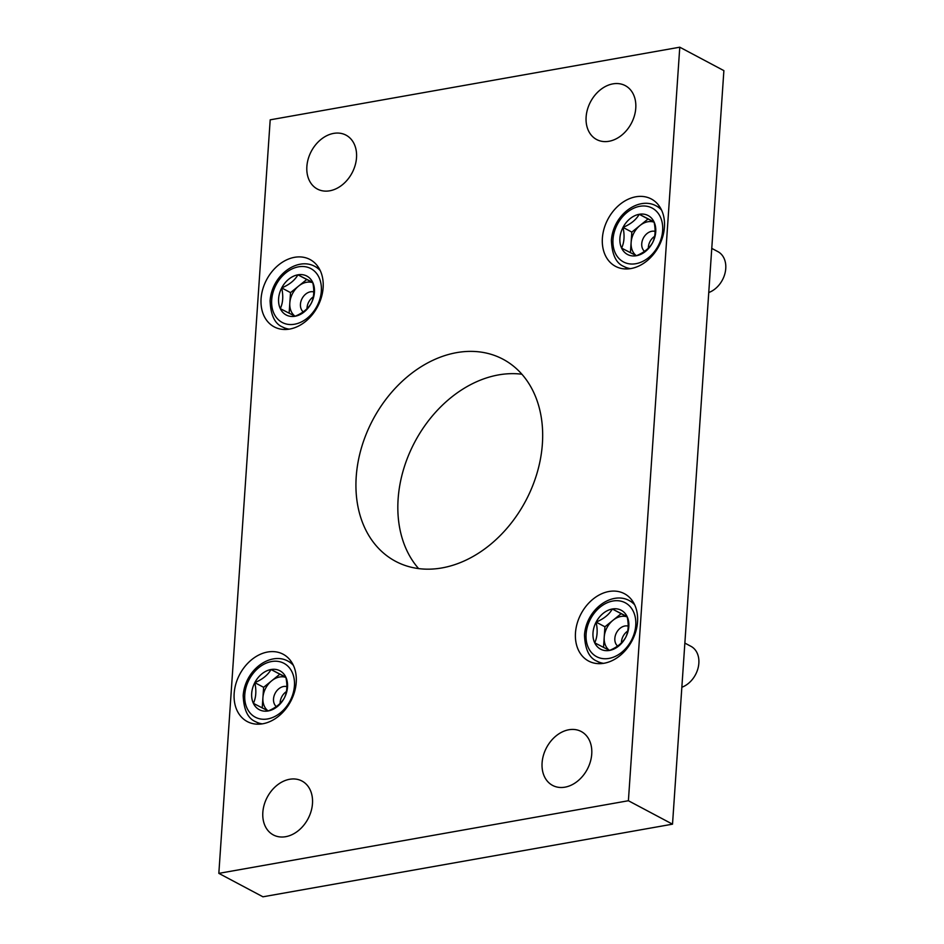<?xml version="1.0" encoding="UTF-8"?>
<svg xmlns="http://www.w3.org/2000/svg" width="944" height="944" viewBox="0 0 944 944"><rect width="100%" height="100%" fill="white"/><g stroke="black" fill="none" stroke-linecap="round" stroke-linejoin="round"><path stroke-width="1.42" d="M270.196 119.829L679.774 47.2L628.397 800.736L218.831 873.365L270.196 119.829M628.397 800.736L672.517 824.171L723.883 70.635L679.774 47.2M672.517 824.171L262.939 896.8L218.831 873.365M306.871 166.498A30.515 23.069 118 0 1 321.09 139.346A30.515 23.069 118 0 1 346.011 135.145A30.515 23.069 118 0 1 352.065 172.917A30.515 23.069 118 0 1 317.373 189.048A30.515 23.069 118 0 1 306.871 166.498M262.833 812.383A30.515 23.069 118 0 1 277.064 785.231A30.515 23.069 118 0 1 301.974 781.03A30.515 23.069 118 0 1 308.027 818.802A30.515 23.069 118 0 1 273.335 834.933A30.515 23.069 118 0 1 262.833 812.383M586.118 116.985A30.515 23.069 118 0 1 600.349 89.822A30.515 23.069 118 0 1 625.27 85.633A30.515 23.069 118 0 1 631.312 123.404A30.515 23.069 118 0 1 596.62 139.523A30.515 23.069 118 0 1 586.118 116.985M542.092 762.87A30.515 23.069 118 0 1 556.311 735.706A30.515 23.069 118 0 1 581.233 731.517A30.515 23.069 118 0 1 587.286 769.289A30.515 23.069 118 0 1 552.594 785.408A30.515 23.069 118 0 1 542.092 762.87M664.434 227.162A38.149 28.839 -62 0 0 651.313 198.983A38.149 28.839 -62 0 0 607.948 219.138A38.149 28.839 -62 0 0 615.512 266.35A38.149 28.839 -62 0 0 646.664 261.11A38.149 28.839 -62 0 0 664.434 227.162M296.227 682.394A38.149 28.839 -62 0 0 283.094 654.204A38.149 28.839 -62 0 0 239.729 674.37A38.149 28.839 -62 0 0 247.293 721.582A38.149 28.839 -62 0 0 278.445 716.343A38.149 28.839 -62 0 0 296.227 682.394M637.53 621.872A38.149 28.839 -62 0 0 624.397 593.682A38.149 28.839 -62 0 0 581.044 613.848A38.149 28.839 -62 0 0 588.608 661.06A38.149 28.839 -62 0 0 619.748 655.82A38.149 28.839 -62 0 0 637.53 621.872M323.131 287.684A38.149 28.839 -62 0 0 309.998 259.506A38.149 28.839 -62 0 0 266.645 279.66A38.149 28.839 -62 0 0 274.197 326.872A38.149 28.839 -62 0 0 305.349 321.633A38.149 28.839 -62 0 0 323.131 287.684M542.387 443.774A114.436 86.506 -62 0 0 502.999 359.216A114.436 86.506 -62 0 0 372.915 419.691A114.436 86.506 -62 0 0 395.607 561.338A114.436 86.506 -62 0 0 489.051 545.608A114.436 86.506 -62 0 0 542.387 443.774M521.89 374.237A114.436 86.506 -62 0 0 414.817 441.957A114.436 86.506 -62 0 0 418.617 568.595M318.895 268.049A38.149 28.839 -62 0 0 318.069 268.108M285.843 328.736A38.149 28.839 -62 0 0 286.268 329.456M633.294 602.237A38.149 28.839 -62 0 0 632.468 602.296M600.242 662.924A38.149 28.839 -62 0 0 600.667 663.644M291.979 662.759A38.149 28.839 -62 0 0 291.153 662.818M258.939 723.446A38.149 28.839 -62 0 0 259.352 724.166M660.198 207.527A38.149 28.839 -62 0 0 659.372 207.586M627.158 268.214A38.149 28.839 -62 0 0 627.571 268.934M636.409 255.73A22.019 16.65 118 0 1 621.6 248.119L636.409 255.73C643.985 252.579 649.401 248.201 652.634 242.62A22.019 16.65 118 0 1 636.409 255.73M623.016 227.398C624.763 235.481 624.291 242.384 621.6 248.119A22.019 16.65 118 0 1 623.016 227.398A22.019 16.65 118 0 1 639.23 214.288C636.103 219.799 630.686 224.176 623.016 227.398L631.831 232.094L648.056 218.984L654.074 222.076M654.039 221.899A22.019 16.65 118 0 1 652.634 242.62C655.325 236.897 655.797 229.994 654.039 221.899L639.23 214.288A22.019 16.65 118 0 1 654.039 221.899M711.764 248.378L717.877 251.623A22.892 17.299 118 0 1 725.169 272.545A22.892 17.299 118 0 1 708.755 292.534M630.427 252.685L631.831 232.094M636.35 255.694A19.069 14.42 118 0 1 631.135 242.443A19.069 14.42 118 0 1 639.949 225.533A19.069 14.42 118 0 1 654.098 222.194M648.056 218.984L639.23 214.288M648.339 248.178A11.446 8.649 118 0 1 648.363 247.21A11.446 8.649 118 0 1 654.629 236.342M644.516 251.352A11.446 8.649 118 0 1 641.743 243.694A11.446 8.649 118 0 1 655.112 231.41M295.106 316.252A22.019 16.65 118 0 1 280.297 308.641L295.106 316.252C302.682 313.101 308.086 308.723 311.319 303.142A22.019 16.65 118 0 1 295.106 316.252M281.701 287.92C283.46 296.003 282.988 302.906 280.297 308.641A22.019 16.65 118 0 1 281.701 287.92A22.019 16.65 118 0 1 297.926 274.81C294.788 280.321 289.383 284.699 281.701 287.92L290.528 292.616L306.753 279.507L312.771 282.598M312.735 282.421A22.019 16.65 118 0 1 311.319 303.142C314.01 297.419 314.482 290.516 312.735 282.421L297.926 274.81A22.019 16.65 118 0 1 312.735 282.421M289.124 313.207L290.528 292.616M295.047 316.216A19.069 14.42 118 0 1 289.82 302.965A19.069 14.42 118 0 1 298.634 286.056A19.069 14.42 118 0 1 312.794 282.716M306.753 279.507L297.926 274.81M307.024 308.7A11.446 8.649 118 0 1 307.06 307.732A11.446 8.649 118 0 1 313.314 296.864M303.213 311.874A11.446 8.649 118 0 1 300.44 304.216A11.446 8.649 118 0 1 313.797 291.932M609.505 650.44A22.019 16.65 118 0 1 594.696 642.829L609.505 650.44C617.081 647.289 622.485 642.911 625.719 637.33A22.019 16.65 118 0 1 609.505 650.44M596.101 622.108C597.859 630.191 597.387 637.094 594.696 642.829A22.019 16.65 118 0 1 596.101 622.108A22.019 16.65 118 0 1 612.326 608.998C609.187 614.509 603.782 618.886 596.101 622.108L604.927 626.792L621.152 613.683L627.17 616.786M627.135 616.609A22.019 16.65 118 0 1 625.719 637.33C628.409 631.607 628.881 624.704 627.135 616.609L612.326 608.998A22.019 16.65 118 0 1 627.135 616.609M684.86 643.088L690.973 646.333A22.892 17.299 118 0 1 698.265 667.243A22.892 17.299 118 0 1 681.851 687.244M603.523 647.395L604.927 626.792M609.446 650.404A19.069 14.42 118 0 1 604.219 637.153A19.069 14.42 118 0 1 613.034 620.243A19.069 14.42 118 0 1 627.194 616.904M621.152 613.683L612.326 608.998M621.423 642.888A11.446 8.649 118 0 1 621.459 641.92A11.446 8.649 118 0 1 627.725 631.052M617.612 646.062A11.446 8.649 118 0 1 614.839 638.404A11.446 8.649 118 0 1 628.197 626.12M268.19 710.95A22.019 16.65 118 0 1 253.381 703.351L268.19 710.95C275.766 707.811 281.182 703.433 284.415 697.852A22.019 16.65 118 0 1 268.19 710.95M254.797 682.63C256.544 690.713 256.072 697.616 253.381 703.351A22.019 16.65 118 0 1 254.797 682.63A22.019 16.65 118 0 1 271.022 669.52C267.884 675.031 262.467 679.409 254.797 682.63L263.624 687.315L279.837 674.205L285.855 677.308M285.82 677.131A22.019 16.65 118 0 1 284.415 697.852C287.106 692.129 287.578 685.226 285.82 677.131L271.022 669.52A22.019 16.65 118 0 1 285.82 677.131M262.22 707.917L263.624 687.315M268.131 710.926A19.069 14.42 118 0 1 262.916 697.675A19.069 14.42 118 0 1 271.73 680.766A19.069 14.42 118 0 1 285.89 677.426M279.837 674.205L271.022 669.52M280.12 703.41A11.446 8.649 118 0 1 280.144 702.442A11.446 8.649 118 0 1 286.41 691.574M276.297 706.584A11.446 8.649 118 0 1 273.524 698.926A11.446 8.649 118 0 1 286.893 686.642M612.998 239.41A30.515 23.069 118 0 1 651.926 207.951A30.515 23.069 118 0 1 648.54 257.665A30.515 23.069 118 0 1 612.998 239.41M630.474 268.627A34.338 25.948 118 0 1 623.913 266.503C616.149 263.364 611.983 254.644 611.393 240.319C613.211 214.359 638.935 196.34 656.139 205.863A34.338 25.948 118 0 1 661.579 210.111M271.695 299.932A30.515 23.069 118 0 1 310.623 268.474A30.515 23.069 118 0 1 307.225 318.187A30.515 23.069 118 0 1 271.695 299.932M289.171 329.149A34.338 25.948 118 0 1 282.61 327.025C274.846 323.886 270.668 315.166 270.09 300.841C271.907 274.881 297.631 256.862 314.824 266.385A34.338 25.948 118 0 1 320.264 270.633M586.094 634.12A30.515 23.069 118 0 1 625.022 602.661A30.515 23.069 118 0 1 621.636 652.375A30.515 23.069 118 0 1 586.094 634.12M603.57 663.337A34.338 25.948 118 0 1 597.009 661.201C589.245 658.074 585.068 649.354 584.489 635.029C586.307 609.069 612.031 591.038 629.235 600.573A34.338 25.948 118 0 1 634.663 604.821M244.779 694.642A30.515 23.069 118 0 1 283.707 663.184A30.515 23.069 118 0 1 280.321 712.897A30.515 23.069 118 0 1 244.779 694.642M262.267 723.859A34.338 25.948 118 0 1 255.694 721.723C247.93 718.596 243.764 709.876 243.186 695.551C244.992 669.591 270.716 651.561 287.92 661.095A34.338 25.948 118 0 1 293.36 665.343M623.913 266.503L628.397 268.875M656.139 205.863L660.623 208.246M282.61 327.025L287.094 329.397M314.824 266.385L319.308 268.769M597.009 661.201L601.493 663.585M629.235 600.573L633.707 602.956M255.694 721.723L260.178 724.107M287.92 661.095L292.404 663.479"/></g></svg>
